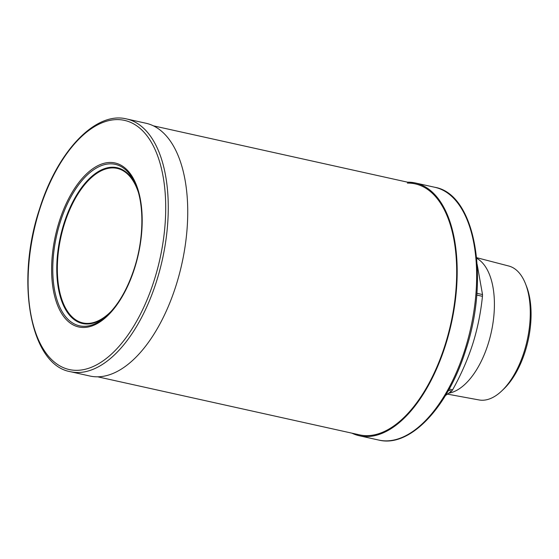 <?xml version="1.0" encoding="UTF-8"?>
<svg xmlns="http://www.w3.org/2000/svg" width="559" height="559" viewBox="0 0 559 559"><rect width="100%" height="100%" fill="white"/><g stroke="black" fill="none" stroke-linecap="round" stroke-linejoin="round"><path stroke-width="0.84" d="M448.94 393.152A69.959 35.392 -77.5 0 0 488.014 344.365A69.959 35.392 102.5 0 0 476.68 258.265M476.624 257.671L508.76 266.014A68.603 34.707 102.5 0 1 525.614 284.063A68.603 34.707 102.5 0 1 524.014 352.1A68.603 34.707 102.5 0 1 501.968 390.72A68.603 34.707 102.5 0 1 479.063 399.951L447.528 394.144M525.614 284.063L526.606 286.613A65.745 33.261 102.5 0 1 525.069 351.814A65.745 33.261 102.5 0 1 503.945 388.826L501.968 390.72M477.148 264.351L482.522 294.558L482.452 296.326C480.747 312.963 477.484 328.923 472.662 344.204C467.687 359.57 461.007 374.775 452.615 389.819L451.721 391.062L445.467 395.513M407.574 182.185A129.464 65.494 -77.5 0 1 415.4 182.975A129.464 65.494 -77.5 0 1 445.348 345.7A129.464 65.494 102.5 0 1 359.36 435.761A129.464 65.494 102.5 0 1 351.932 433.169M153.376 125.831L415.197 183.876A128.535 65.026 -77.5 0 1 444.936 345.441A128.535 65.026 102.5 0 1 359.563 434.86L97.734 376.815M415.197 183.876A128.535 65.026 -77.5 0 0 407.399 183.093M126.481 118.92L145.948 123.239A129.464 65.494 -77.5 0 1 175.896 285.963A129.464 65.494 102.5 0 1 89.908 376.025L70.441 371.707A129.464 65.494 -77.5 0 0 156.429 281.645A129.464 65.494 -77.5 0 0 126.481 118.92C95.372 111.108 57.304 151.629 39.556 208.94C15.338 281.079 30.137 364.929 70.441 371.707M476.862 293.3L482.522 294.558M476.722 295.054L482.452 296.326M449.191 389.057L452.615 389.819M448.479 390.343L451.721 391.062M434.867 187.293C475.171 194.071 489.97 277.921 465.752 350.06C448.004 407.371 409.936 447.892 378.827 440.08A129.464 65.494 -77.5 0 0 464.815 350.011A129.464 65.494 -77.5 0 0 434.867 187.293L415.4 182.975M39.759 209.157A127.613 64.558 -77.5 0 0 58.562 365.118A127.613 64.558 -77.5 0 0 154.039 280.786A127.613 64.558 -77.5 0 0 135.243 124.825A127.613 64.558 -77.5 0 0 39.759 209.157M59.296 221.399A83.99 42.491 -77.5 0 0 71.664 324.045A83.99 42.491 -77.5 0 0 134.509 268.544A83.99 42.491 -77.5 0 0 122.142 165.897A83.99 42.491 -77.5 0 0 59.296 221.399M60.337 221.867A82.683 41.827 -77.5 0 0 60.477 308.603A82.683 41.827 -77.5 0 0 106.811 315.765C118.326 304.928 127.487 289.108 134.307 268.327C143.852 239.063 144.383 205.083 135.802 184.994A82.683 41.827 -77.5 0 0 60.337 221.867M107.866 314.773A79.797 40.367 102.5 0 1 63.901 306.311A79.797 40.367 102.5 0 1 64.061 223.216A79.797 40.367 102.5 0 1 136.34 186.343M111.709 310.748A79.14 40.038 102.5 0 1 65.501 307.988A79.14 40.038 102.5 0 1 64.578 223.453A79.14 40.038 102.5 0 1 138.122 191.618M359.36 435.761L378.827 440.08"/></g></svg>
